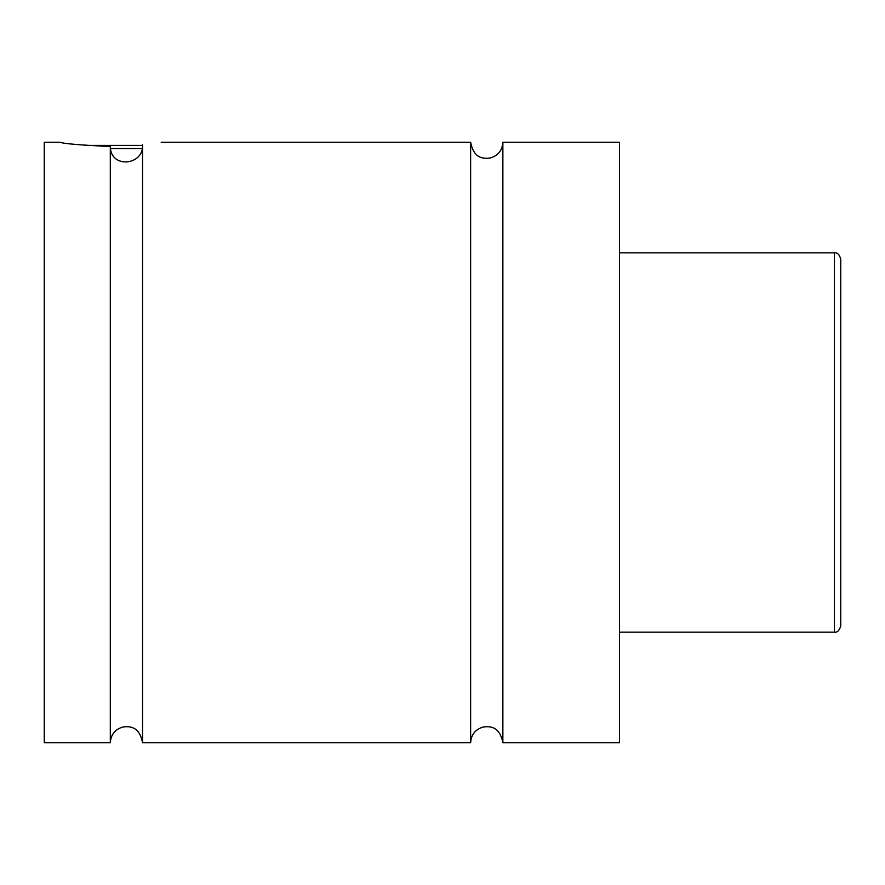 <?xml version="1.0" encoding="UTF-8"?>
<svg xmlns="http://www.w3.org/2000/svg" width="885" height="885" viewBox="0 0 885 885"><rect width="100%" height="100%" fill="white"/><g stroke="black" fill="none" stroke-linecap="round" stroke-linejoin="round"><path stroke-width="1.33" d="M470.632 142.231L470.632 742.769C471.185 734.506 475.444 729.251 483.409 726.994C489.77 726.308 499.56 725.833 502.868 742.769L502.868 142.231C502.315 150.494 498.056 155.749 490.08 158.006C483.719 158.692 473.929 159.156 470.632 142.231L161.192 142.231M110.304 742.769L110.304 146.523C110.537 169.234 144.144 165.23 142.551 144.808C167.099 141.534 167.099 141.534 142.551 144.808L142.551 742.769C139.343 725.988 129.531 726.275 123.148 726.983C115.15 729.229 110.868 734.484 110.304 742.769L44.25 742.769L44.25 142.231L60.058 142.231C63.001 143.636 79.761 145.063 110.304 146.523M84.772 145.394L142.54 145.394L142.551 144.83M142.12 148.558L110.437 148.558M840.75 442.5L840.75 625.817C839.445 630.507 837.332 632.609 834.433 632.144L834.433 252.856C837.332 252.391 839.445 254.493 840.75 259.183L840.75 442.5M502.868 742.769L619.5 742.769L619.5 142.231L502.868 142.231M834.433 252.856L619.5 252.856M834.433 632.144L619.5 632.144M470.632 742.769L142.551 742.769"/></g></svg>
